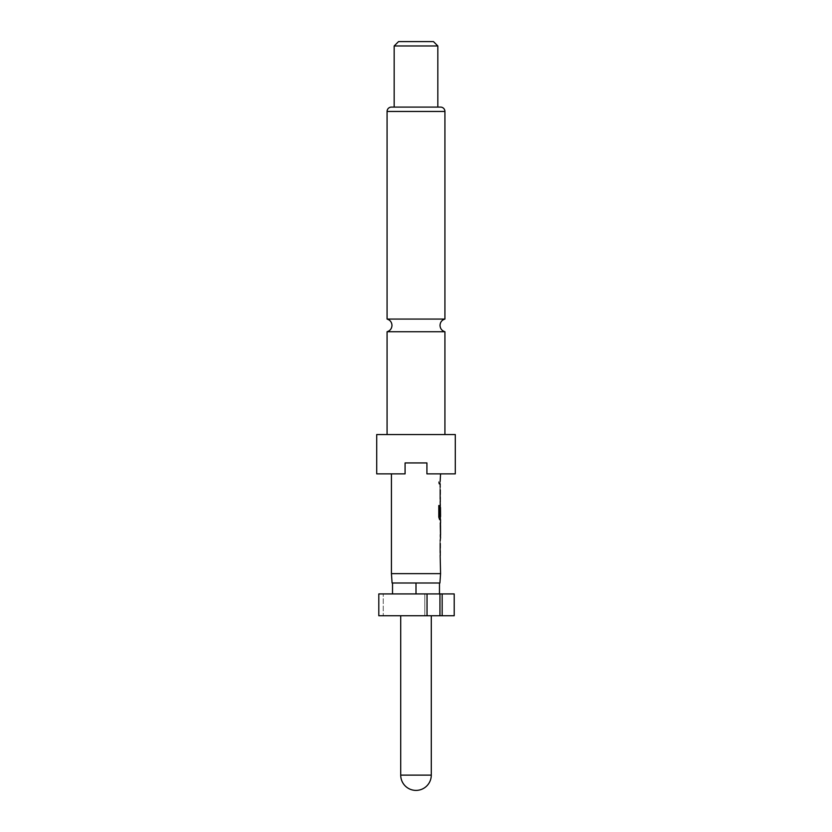 <?xml version="1.0" encoding="UTF-8"?>
<svg xmlns="http://www.w3.org/2000/svg" width="832" height="832" viewBox="0 0 832 832"><rect width="100%" height="100%" fill="white"/><g stroke="black" fill="none" stroke-linecap="round" stroke-linejoin="round"><path stroke-width="0.62" stroke-dasharray="4.16 3.12" d="M439.629 482.529C439.348 484.734 438.994 484.734 438.589 482.529C438.994 480.334 439.348 480.334 439.629 482.529C439.348 484.734 438.994 484.734 438.589 482.529C438.994 480.334 439.348 480.334 439.629 482.529L439.837 482.529C439.556 484.734 439.202 484.734 438.797 482.529C439.202 480.324 439.556 480.324 439.837 482.529C439.556 484.734 439.202 484.734 438.797 482.529C439.202 480.324 439.556 480.324 439.837 482.529M444.922 331.739L387.078 331.739M400.722 615.753L431.278 615.753L400.722 615.753M439.91 583.003L392.09 583.003M391.435 573.643L440.565 573.643M444.922 434.554L387.078 434.554L444.922 434.554M387.078 319.062L444.922 319.062M455.291 473.855L426.92 473.855L440.565 473.855L426.92 473.855L426.92 462.935L426.92 473.855L426.92 462.935L405.08 462.935L426.92 462.935L405.08 462.935L405.08 473.855L405.08 462.935L405.08 473.855L376.709 473.855M440.565 481.156L439.93 481.156L439.93 483.902L440.149 481.156M440.565 483.902L439.941 483.902L440.346 481.156M440.565 501.779L440.482 487.022M440.565 504.899L440.565 519.667M440.263 522.777L440.294 534.789M440.565 525.533L440.149 522.777M440.565 534.789L439.941 534.789M440.263 537.545L440.149 534.789M440.565 555.422L440.482 540.665M440.565 543.41L440.513 552.677M440.565 516.61L440.565 507.354M440.565 489.778L440.513 499.034M398.538 41.6L433.462 41.6M394.17 45.968L437.83 45.968M394.17 107.089L437.83 107.089M391.435 107.089L440.565 107.089M376.709 434.554L455.291 434.554M454.199 615.753L424.809 615.753L427.034 615.753L427.034 593.923L442.156 593.923L442.156 615.753M442.156 593.923L454.199 593.923M427.034 615.753L378.81 615.753L383.25 615.753L378.81 615.753L378.81 593.923L427.034 593.923M383.25 593.923L378.81 593.923L383.25 593.923L383.25 615.753L383.25 593.923M416 593.923L439.473 593.923L392.527 593.923L416 593.923L416 583.003M424.809 615.753L424.809 593.923L424.809 615.753M439.941 615.753L439.941 593.923M440.149 489.59L440.263 487.022M440.149 499.221L439.941 489.59M440.482 501.779L439.941 499.221M439.93 501.779L439.93 499.034M440.502 489.954L440.284 498.846M439.93 489.778L439.93 487.022M438.589 505.544L438.797 517.098M438.589 517.098L439.41 519.667M440.263 519.667L440.149 517.098M439.941 517.098L440.482 504.899L439.93 515.351M440.284 507.53L440.502 516.433M439.514 516.61L440.294 516.61M440.149 525.533L439.941 522.777M440.149 543.223L440.263 540.665M440.149 552.854L439.941 543.223M440.482 555.422L439.941 552.854M439.93 555.422L439.93 552.677M440.502 543.598L440.284 552.49M439.93 543.41L439.93 540.665M431.278 775.122L400.722 775.122M387.078 111.457L444.922 111.457"/><path stroke-width="1.25" d="M387.078 434.554L387.078 331.739L444.922 331.739L444.922 434.554M400.722 615.753L400.722 775.122L431.278 775.122L431.278 615.753M391.435 573.643L392.09 583.003L439.91 583.003L440.565 573.643L391.435 573.643L391.435 473.855M455.291 434.554L376.709 434.554L376.709 473.855L405.08 473.855L405.08 462.935L426.92 462.935L426.92 473.855L455.291 473.855L455.291 434.554M444.922 111.457L387.078 111.457A4.368 4.368 0 0 1 391.435 107.089L440.565 107.089A4.368 4.368 0 0 1 444.922 111.457L444.922 319.062L387.078 319.062C390.146 320.06 391.789 322.171 391.986 325.406C391.789 328.63 390.146 330.741 387.078 331.739M437.83 45.968L394.17 45.968L394.17 107.089L437.83 107.089L437.83 45.968L433.462 41.6L398.538 41.6L394.17 45.968M387.078 111.457L387.078 319.062M440.565 573.643L440.149 555.422M440.149 552.677L440.149 543.41M440.149 540.665L440.565 537.545M440.482 522.777L440.482 537.545M440.565 522.777L440.565 519.667L439.618 519.667L440.346 519.667L440.346 516.61M439.67 516.433L439.67 505.544L438.797 505.544L438.797 517.098L439.618 519.667M439.722 516.61L440.565 516.61L440.492 507.53M440.346 507.354L440.149 515.351M440.263 504.899L440.149 501.779M440.149 499.034L440.149 489.778M440.149 487.022L440.149 483.902M440.149 481.156L440.565 473.855M440.492 525.72L440.565 534.789L440.513 525.533M442.156 615.753L442.156 593.923L378.81 593.923L378.81 615.753L454.199 615.753L454.199 593.923L442.156 593.923M439.473 593.923L439.473 583.003M416 593.923L416 583.003M392.527 593.923L392.527 583.003M427.034 593.923L427.034 615.753M439.941 615.753L439.941 593.923M439.462 516.433L439.462 505.544L438.797 505.544M440.492 534.612L440.284 525.72M444.922 331.739C441.854 330.741 440.211 328.63 440.014 325.406C440.211 322.171 441.854 320.06 444.922 319.062M400.722 775.122A15.278 15.278 0 0 0 416 790.4A15.278 15.278 0 0 0 431.278 775.122M440.346 537.17L440.346 534.789M440.346 525.533L440.346 523.151"/></g></svg>
